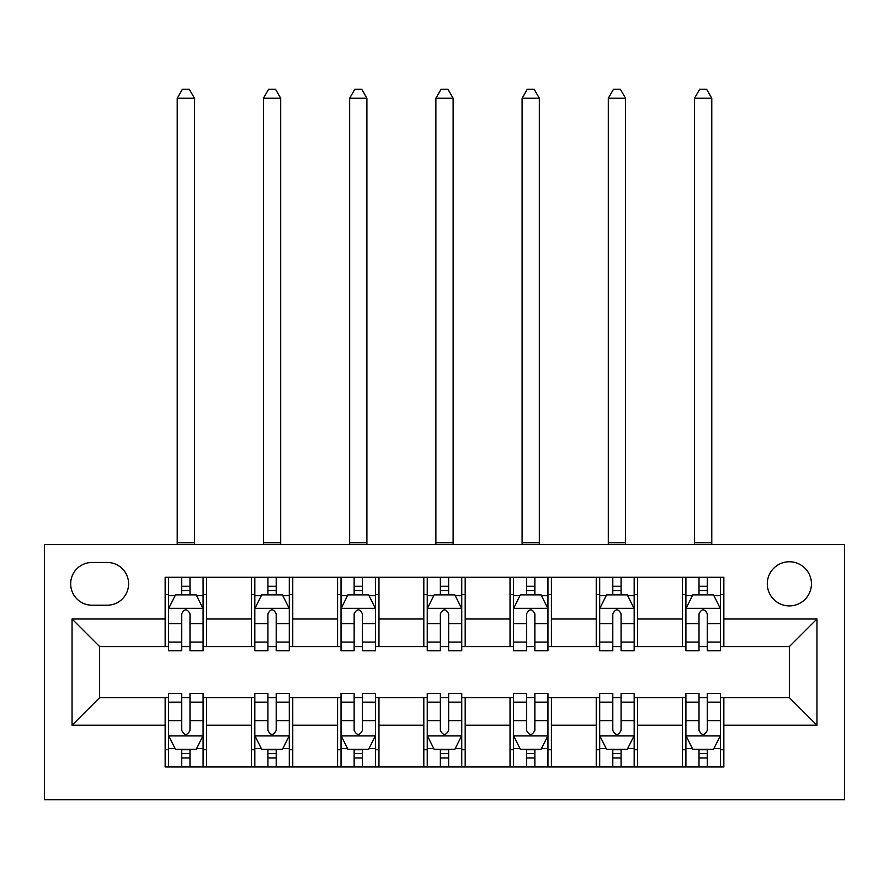 <?xml version="1.0" encoding="UTF-8"?>
<svg xmlns="http://www.w3.org/2000/svg" width="889" height="889" viewBox="0 0 889 889"><rect width="100%" height="100%" fill="white"/><g stroke="black" fill="none" stroke-linecap="round" stroke-linejoin="round"><path stroke-width="1.33" d="M789.365 561.759A22.069 22.069 0 0 0 767.296 583.829A22.069 22.069 0 0 0 789.365 605.898A22.069 22.069 0 0 0 811.446 583.829A22.069 22.069 0 0 0 789.365 561.759M44.45 799.722L844.55 799.722L844.55 544.513L44.45 544.513L44.45 799.722M92.045 605.209L107.213 605.209A21.38 21.38 0 0 0 128.594 583.829A21.38 21.38 0 0 0 107.213 562.448L92.045 562.448A21.38 21.38 0 0 0 70.664 583.829A21.38 21.38 0 0 0 92.045 605.209M165.154 725.224L72.042 725.224L72.042 619L165.154 619L165.154 646.592L99.635 646.592L99.635 697.632L165.154 697.632L165.154 766.951L723.846 766.951L723.846 697.632L789.365 697.632L789.365 646.592L723.846 646.592L723.846 619L816.958 619L816.958 725.224L723.846 725.224M723.846 619L723.846 577.272L165.154 577.272L165.154 619M682.463 577.272L682.463 646.592L685.908 646.592M699.01 646.592L707.288 646.592M720.401 646.592L723.846 646.592M682.463 646.592L634.179 646.592M596.241 577.272L596.241 646.592L599.697 646.592M612.799 646.592L621.078 646.592M596.241 646.592L547.957 646.592M510.03 577.272L510.03 646.592L513.475 646.592M526.577 646.592L534.856 646.592M510.03 646.592L461.747 646.592M423.809 577.272L423.809 646.592L427.253 646.592M440.366 646.592L448.634 646.592M423.809 646.592L375.525 646.592M337.587 577.272L337.587 646.592L341.043 646.592M354.144 646.592L362.423 646.592M337.587 646.592L289.303 646.592M251.376 577.272L251.376 646.592L254.821 646.592M267.922 646.592L276.201 646.592M251.376 646.592L203.092 646.592M165.154 646.592L168.599 646.592M181.712 646.592L189.99 646.592M165.154 697.632L168.599 697.632M181.712 697.632L189.99 697.632M203.092 697.632L206.537 697.632L206.537 766.951M254.821 697.632L206.537 697.632M267.922 697.632L276.201 697.632M289.303 697.632L292.759 697.632L292.759 766.951M341.043 697.632L292.759 697.632M354.144 697.632L362.423 697.632M375.525 697.632L378.97 697.632L378.97 766.951M427.253 697.632L378.97 697.632M440.366 697.632L448.634 697.632M461.747 697.632L465.191 697.632L465.191 766.951M513.475 697.632L465.191 697.632M526.577 697.632L534.856 697.632M547.957 697.632L551.413 697.632L551.413 766.951M599.697 697.632L551.413 697.632M612.799 697.632L621.078 697.632M634.179 697.632L637.624 697.632L637.624 766.951M685.908 697.632L637.624 697.632M699.01 697.632L707.288 697.632M720.401 697.632L723.846 697.632M206.537 577.272L206.537 646.592M165.154 594.519L168.599 594.519M181.712 594.519L189.99 594.519M203.092 594.519L206.537 594.519M165.154 749.716L168.599 749.716M181.712 749.716L189.99 749.716M203.092 749.716L206.537 749.716M251.376 697.632L251.376 766.951M292.759 577.272L292.759 646.592M251.376 594.519L254.821 594.519M267.922 594.519L276.201 594.519M289.303 594.519L292.759 594.519M251.376 749.716L254.821 749.716M267.922 749.716L276.201 749.716M289.303 749.716L292.759 749.716M337.587 697.632L337.587 766.951M337.587 749.716L341.043 749.716M354.144 749.716L362.423 749.716M375.525 749.716L378.97 749.716M378.97 577.272L378.97 646.592M337.587 594.519L341.043 594.519M354.144 594.519L362.423 594.519M375.525 594.519L378.97 594.519M423.809 697.632L423.809 766.951M423.809 749.716L427.253 749.716M440.366 749.716L448.634 749.716M461.747 749.716L465.191 749.716M465.191 577.272L465.191 646.592M423.809 594.519L427.253 594.519M440.366 594.519L448.634 594.519M461.747 594.519L465.191 594.519M510.03 697.632L510.03 766.951M510.03 749.716L513.475 749.716M526.577 749.716L534.856 749.716M547.957 749.716L551.413 749.716M551.413 577.272L551.413 646.592M510.03 594.519L513.475 594.519M526.577 594.519L534.856 594.519M547.957 594.519L551.413 594.519M596.241 697.632L596.241 766.951M596.241 749.716L599.697 749.716M612.799 749.716L621.078 749.716M634.179 749.716L637.624 749.716M637.624 577.272L637.624 646.592M596.241 594.519L599.697 594.519M612.799 594.519L621.078 594.519M634.179 594.519L637.624 594.519M682.463 697.632L682.463 766.951M682.463 749.716L685.908 749.716M699.01 749.716L707.288 749.716M720.401 749.716L723.846 749.716M682.463 594.519L685.908 594.519M699.01 594.519L707.288 594.519M720.401 594.519L723.846 594.519M99.635 646.592L72.042 619M99.635 697.632L72.042 725.224M816.958 619L789.365 646.592M816.958 725.224L789.365 697.632M189.99 586.24L181.712 586.24M203.092 642.08L189.99 642.08L189.99 650.737L203.092 650.737L203.092 608.654L196.191 594.863L175.5 594.863L168.599 608.654L168.599 650.737L181.712 650.737L181.712 642.08L168.599 642.08M168.599 608.654L168.599 577.272M203.092 608.654L203.092 577.272M181.712 594.863L181.712 577.272M189.99 577.272L189.99 594.863M189.99 642.08L189.99 613.832C187.235 608.521 184.468 608.521 181.712 613.832L181.712 642.08M177.222 544.513L177.222 98.246L194.469 98.246L189.29 89.278L182.401 89.278L177.222 98.246M194.469 544.513L194.469 98.246M181.712 757.984L189.99 757.984M168.599 702.143L181.712 702.143L181.712 693.498L168.599 693.498L168.599 735.57L175.5 749.36L196.191 749.36L203.092 735.57L203.092 693.498L189.99 693.498L189.99 702.143L203.092 702.143M203.092 735.57L203.092 766.951M168.599 735.57L168.599 766.951M189.99 749.36L189.99 766.951M181.712 766.951L181.712 749.36M181.712 702.143L181.712 730.402C184.468 735.714 187.223 735.714 189.99 730.402L189.99 702.143M276.201 586.24L267.922 586.24M289.303 642.08L276.201 642.08L276.201 650.737L289.303 650.737L289.303 608.654L282.413 594.863L261.722 594.863L254.821 608.654L254.821 650.737L267.922 650.737L267.922 642.08L254.821 642.08M254.821 608.654L254.821 577.272M289.303 608.654L289.303 577.272M267.922 594.863L267.922 577.272M276.201 577.272L276.201 594.863M276.201 642.08L276.201 613.832C273.445 608.521 270.689 608.521 267.922 613.832L267.922 642.08M263.444 544.513L263.444 98.246L280.691 98.246L275.512 89.278L268.611 89.278L263.444 98.246M280.691 544.513L280.691 98.246M362.423 586.24L354.144 586.24M375.525 642.08L362.423 642.08L362.423 650.737L375.525 650.737L375.525 608.654L368.624 594.863L347.932 594.863L341.043 608.654L341.043 650.737L354.144 650.737L354.144 642.08L341.043 642.08M341.043 608.654L341.043 577.272M375.525 608.654L375.525 577.272M354.144 594.863L354.144 577.272M362.423 577.272L362.423 594.863M362.423 642.08L362.423 613.832C359.667 608.521 356.911 608.521 354.144 613.832L354.144 642.08M349.666 544.513L349.666 98.246L366.901 98.246L361.734 89.278L354.833 89.278L349.666 98.246M366.901 544.513L366.901 98.246M448.634 586.24L440.366 586.24M461.747 642.08L448.634 642.08L448.634 650.737L461.747 650.737L461.747 608.654L454.846 594.863L434.154 594.863L427.253 608.654L427.253 650.737L440.366 650.737L440.366 642.08L427.253 642.08M427.253 608.654L427.253 577.272M461.747 608.654L461.747 577.272M440.366 594.863L440.366 577.272M448.634 577.272L448.634 594.863M448.634 642.08L448.634 613.832C445.878 608.521 443.122 608.521 440.366 613.832L440.366 642.08M435.877 544.513L435.877 98.246L453.123 98.246L447.945 89.278L441.055 89.278L435.877 98.246M453.123 544.513L453.123 98.246M267.922 757.984L276.201 757.984M254.821 702.143L267.922 702.143L267.922 693.498L254.821 693.498L254.821 735.57L261.722 749.36L282.413 749.36L289.303 735.57L289.303 693.498L276.201 693.498L276.201 702.143L289.303 702.143M289.303 735.57L289.303 766.951M254.821 735.57L254.821 766.951M276.201 749.36L276.201 766.951M267.922 766.951L267.922 749.36M267.922 702.143L267.922 730.402C270.678 735.714 273.445 735.714 276.201 730.402L276.201 702.143M354.144 757.984L362.423 757.984M341.043 702.143L354.144 702.143L354.144 693.498L341.043 693.498L341.043 735.57L347.932 749.36L368.624 749.36L375.525 735.57L375.525 693.498L362.423 693.498L362.423 702.143L375.525 702.143M375.525 735.57L375.525 766.951M341.043 735.57L341.043 766.951M362.423 749.36L362.423 766.951M354.144 766.951L354.144 749.36M354.144 702.143L354.144 730.402C356.9 735.714 359.656 735.714 362.423 730.402L362.423 702.143M440.366 757.984L448.634 757.984M427.253 702.143L440.366 702.143L440.366 693.498L427.253 693.498L427.253 735.57L434.154 749.36L454.846 749.36L461.747 735.57L461.747 693.498L448.634 693.498L448.634 702.143L461.747 702.143M461.747 735.57L461.747 766.951M427.253 735.57L427.253 766.951M448.634 749.36L448.634 766.951M440.366 766.951L440.366 749.36M440.366 702.143L440.366 730.402C443.122 735.714 445.878 735.714 448.634 730.402L448.634 702.143M534.856 586.24L526.577 586.24M547.957 642.08L534.856 642.08L534.856 650.737L547.957 650.737L547.957 608.654L541.068 594.863L520.376 594.863L513.475 608.654L513.475 650.737L526.577 650.737L526.577 642.08L513.475 642.08M513.475 608.654L513.475 577.272M547.957 608.654L547.957 577.272M526.577 594.863L526.577 577.272M534.856 577.272L534.856 594.863M534.856 642.08L534.856 613.832C532.1 608.521 529.344 608.521 526.577 613.832L526.577 642.08M522.099 544.513L522.099 98.246L539.334 98.246L534.167 89.278L527.266 89.278L522.099 98.246M539.334 544.513L539.334 98.246M526.577 757.984L534.856 757.984M513.475 702.143L526.577 702.143L526.577 693.498L513.475 693.498L513.475 735.57L520.376 749.36L541.068 749.36L547.957 735.57L547.957 693.498L534.856 693.498L534.856 702.143L547.957 702.143M547.957 735.57L547.957 766.951M513.475 735.57L513.475 766.951M534.856 749.36L534.856 766.951M526.577 766.951L526.577 749.36M526.577 702.143L526.577 730.402C529.333 735.714 532.089 735.714 534.856 730.402L534.856 702.143M621.078 586.24L612.799 586.24M634.179 642.08L621.078 642.08L621.078 650.737L634.179 650.737L634.179 608.654L627.278 594.863L606.587 594.863L599.697 608.654L599.697 650.737L612.799 650.737L612.799 642.08L599.697 642.08M599.697 608.654L599.697 577.272M634.179 608.654L634.179 577.272M612.799 594.863L612.799 577.272M621.078 577.272L621.078 594.863M621.078 642.08L621.078 613.832C618.322 608.521 615.555 608.521 612.799 613.832L612.799 642.08M608.309 544.513L608.309 98.246L625.556 98.246L620.389 89.278L613.488 89.278L608.309 98.246M625.556 544.513L625.556 98.246M707.288 586.24L699.01 586.24M720.401 642.08L707.288 642.08L707.288 650.737L720.401 650.737L720.401 608.654L713.5 594.863L692.809 594.863L685.908 608.654L685.908 650.737L699.01 650.737L699.01 642.08L685.908 642.08M685.908 608.654L685.908 577.272M720.401 608.654L720.401 577.272M699.01 594.863L699.01 577.272M707.288 577.272L707.288 594.863M707.288 642.08L707.288 613.832C704.533 608.521 701.777 608.521 699.01 613.832L699.01 642.08M694.531 544.513L694.531 98.246L711.778 98.246L706.599 89.278L699.71 89.278L694.531 98.246M711.778 544.513L711.778 98.246M612.799 757.984L621.078 757.984M599.697 702.143L612.799 702.143L612.799 693.498L599.697 693.498L599.697 735.57L606.587 749.36L627.278 749.36L634.179 735.57L634.179 693.498L621.078 693.498L621.078 702.143L634.179 702.143M634.179 735.57L634.179 766.951M599.697 735.57L599.697 766.951M621.078 749.36L621.078 766.951M612.799 766.951L612.799 749.36M612.799 702.143L612.799 730.402C615.555 735.714 618.311 735.714 621.078 730.402L621.078 702.143M699.01 757.984L707.288 757.984M685.908 702.143L699.01 702.143L699.01 693.498L685.908 693.498L685.908 735.57L692.809 749.36L713.5 749.36L720.401 735.57L720.401 693.498L707.288 693.498L707.288 702.143L720.401 702.143M720.401 735.57L720.401 766.951M685.908 735.57L685.908 766.951M707.288 749.36L707.288 766.951M699.01 766.951L699.01 749.36M699.01 702.143L699.01 730.402C701.765 735.714 704.533 735.714 707.288 730.402L707.288 702.143M251.376 725.224L206.537 725.224M251.376 619L206.537 619M337.587 619L292.759 619M337.587 725.224L292.759 725.224M423.809 619L378.97 619M423.809 725.224L378.97 725.224M510.03 619L465.191 619M510.03 725.224L465.191 725.224M596.241 619L551.413 619M596.241 725.224L551.413 725.224M682.463 619L637.624 619M682.463 725.224L637.624 725.224M202.914 608.309L168.777 608.309M168.599 595.697L175.089 595.697M196.602 595.697L203.092 595.697M181.712 623.6L168.599 623.6M203.092 623.6L189.99 623.6M189.99 590.629L181.712 590.629M177.222 542.79L194.469 542.79M168.777 735.914L202.914 735.914M203.092 748.538L196.602 748.538M175.089 748.538L168.599 748.538M189.99 720.635L203.092 720.635M168.599 720.635L181.712 720.635M181.712 753.594L189.99 753.594M289.136 608.309L254.999 608.309M254.821 595.697L261.299 595.697M282.824 595.697L289.303 595.697M267.922 623.6L254.821 623.6M289.303 623.6L276.201 623.6M276.201 590.629L267.922 590.629M263.444 542.79L280.691 542.79M375.358 608.309L341.209 608.309M341.043 595.697L347.521 595.697M369.046 595.697L375.525 595.697M354.144 623.6L341.043 623.6M375.525 623.6L362.423 623.6M362.423 590.629L354.144 590.629M349.666 542.79L366.901 542.79M461.569 608.309L427.431 608.309M427.253 595.697L433.743 595.697M455.257 595.697L461.747 595.697M440.366 623.6L427.253 623.6M461.747 623.6L448.634 623.6M448.634 590.629L440.366 590.629M435.877 542.79L453.123 542.79M254.999 735.914L289.136 735.914M289.303 748.538L282.824 748.538M261.299 748.538L254.821 748.538M276.201 720.635L289.303 720.635M254.821 720.635L267.922 720.635M267.922 753.594L276.201 753.594M341.209 735.914L375.358 735.914M375.525 748.538L369.046 748.538M347.521 748.538L341.043 748.538M362.423 720.635L375.525 720.635M341.043 720.635L354.144 720.635M354.144 753.594L362.423 753.594M427.431 735.914L461.569 735.914M461.747 748.538L455.257 748.538M433.743 748.538L427.253 748.538M448.634 720.635L461.747 720.635M427.253 720.635L440.366 720.635M440.366 753.594L448.634 753.594M547.791 608.309L513.642 608.309M513.475 595.697L519.954 595.697M541.479 595.697L547.957 595.697M526.577 623.6L513.475 623.6M547.957 623.6L534.856 623.6M534.856 590.629L526.577 590.629M522.099 542.79L539.334 542.79M513.642 735.914L547.791 735.914M547.957 748.538L541.479 748.538M519.954 748.538L513.475 748.538M534.856 720.635L547.957 720.635M513.475 720.635L526.577 720.635M526.577 753.594L534.856 753.594M634.001 608.309L599.864 608.309M599.697 595.697L606.176 595.697M627.701 595.697L634.179 595.697M612.799 623.6L599.697 623.6M634.179 623.6L621.078 623.6M621.078 590.629L612.799 590.629M608.309 542.79L625.556 542.79M720.223 608.309L686.086 608.309M685.908 595.697L692.398 595.697M713.911 595.697L720.401 595.697M699.01 623.6L685.908 623.6M720.401 623.6L707.288 623.6M707.288 590.629L699.01 590.629M694.531 542.79L711.778 542.79M599.864 735.914L634.001 735.914M634.179 748.538L627.701 748.538M606.176 748.538L599.697 748.538M621.078 720.635L634.179 720.635M599.697 720.635L612.799 720.635M612.799 753.594L621.078 753.594M686.086 735.914L720.223 735.914M720.401 748.538L713.911 748.538M692.398 748.538L685.908 748.538M707.288 720.635L720.401 720.635M685.908 720.635L699.01 720.635M699.01 753.594L707.288 753.594"/></g></svg>
